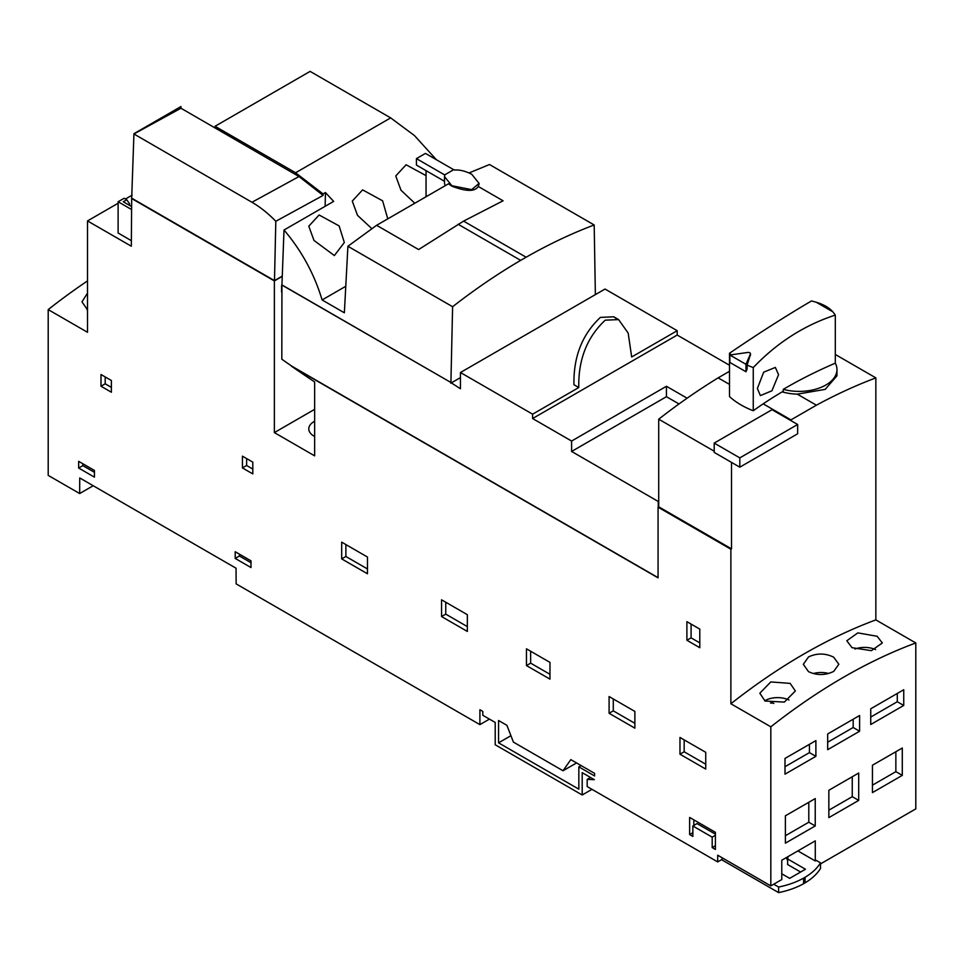<?xml version="1.0" encoding="UTF-8"?>
<svg xmlns="http://www.w3.org/2000/svg" width="964" height="964" viewBox="0 0 964 964"><rect width="100%" height="100%" fill="white"/><g stroke="black" fill="none" stroke-linecap="round" stroke-linejoin="round"><path stroke-width="1.45" d="M820.497 863.901L915.8 808.88L915.8 642.964L875.854 619.9L875.854 377.888L835.306 354.475M578.846 766.862L578.846 789.179L498.557 742.834L498.557 720.506L506.907 725.326L513.414 742.111L563.024 770.754L570.821 759.632L594.595 773.357L594.595 775.96L578.846 766.862L581.099 765.561M797.891 850.923L815.279 860.96L815.279 840.873L781.78 860.213L781.78 879.566L770.826 885.892L717.698 855.213L717.698 861.912L587.184 786.564L587.184 779.382L594.318 779.671L582.196 772.67L582.196 794.987L591.992 789.335M282.259 276.355L274.366 280.922L131.682 198.536L131.321 246.218L87.507 220.925L87.507 332.291L48.2 309.601L48.2 475.385L79.663 493.544L79.735 477.963L236.06 568.218L236.132 583.883L479.903 724.627L479.903 709.745L482.807 711.42L482.807 715.288L495.207 722.446L495.207 744.762L582.196 794.987M274.366 280.922L274.366 432.595L314.638 455.852L314.638 381.961A1822.466 1052.206 60 0 1 291.646 366.32L658.063 577.858L658.063 507.185L730.881 549.215L730.881 703.756L770.826 726.82A576.074 332.604 -60 0 1 843.669 677.174A576.074 332.604 -60 0 1 915.8 642.964M770.826 885.892L770.826 726.82M94.436 477.144L78.65 468.034L78.65 461.334L94.436 470.444L94.436 477.144M101.003 386.239L101.003 374.514L111.378 380.503L111.378 392.228L101.003 386.239L105.197 383.817L105.197 376.924M252.809 462.154L252.809 473.902L242.434 467.926L242.434 456.165L252.809 462.154M251.002 567.543L235.216 558.433L235.216 551.733L251.002 560.843L251.002 567.543M341.69 542.154L367.465 557.035L367.465 573.773L341.69 558.891L341.69 542.154M467.347 631.432L441.572 616.55L441.572 599.813L467.347 614.695L467.347 631.432M526.465 648.82L549.974 662.401L549.974 679.138L526.465 665.57L526.465 648.82M609.091 696.538L634.866 711.42L634.866 728.157L609.091 713.276L609.091 696.538M705.744 769.079L679.969 754.197L679.969 737.46L705.744 752.33L705.744 769.079M689.634 834.547L689.634 817.436L715.409 832.318L715.409 849.429L712.191 847.573L712.191 837.15L692.863 825.991L692.863 836.415L689.634 834.547L692.863 832.691M699.792 647.712L686.898 640.265L686.898 621.672L699.792 629.106L699.792 647.712M587.184 779.382L590.51 777.466M479.903 724.627L489.447 719.12M79.663 493.544L93.195 485.736M87.507 280.922A576.074 332.604 120 0 0 48.2 309.601M87.507 309.842L81.976 301.84L87.507 293.14M87.507 220.925L118.114 203.259M125.453 199.018L132.104 195.174M131.598 209.55L118.114 201.765L118.114 233.011L131.357 240.663M131.682 198.536L133.936 133.707L180.943 106.57L180.967 108.233L133.936 133.972L251.966 202.271A95.159 56.358 61.3 0 1 275.812 221.286L274.487 280.62L282.271 276.126M436.391 159.723L414.46 135.562L390.661 117.885L310.119 71.384L215.044 126.272L215.08 127.971L180.967 108.233M215.08 127.971L299.009 176.532L323.097 195.427L275.812 221.286M132.008 198.355L274.487 280.62M215.044 126.272L295.587 172.773L323.061 193.921L323.097 195.427M323.061 193.921L325.446 192.547L333.652 201.392L284.006 230.022C301.599 250.676 314.3 273.981 322.109 299.949L344.365 312.806L347.908 246.278L452.61 306.721A583.184 336.701 -60 0 1 520.668 260.364L526.127 257.219A583.184 336.701 -60 0 1 594.186 224.974L595.366 294.623M345.775 286.284L322.109 299.949M371.827 228.637L357.487 215.321L352.282 201.078L362.609 189.872L382.612 200.813L387.769 218.852M414.797 203.247L400.976 190.209L395.77 175.966L406.073 164.772L426.052 175.629M313.987 240.434L308.781 226.191L319.12 214.984L339.123 225.925L344.329 242.494L334.375 255.556L313.987 240.434M281.813 284.995L450.911 382.479L281.934 284.922L281.813 359.211A1822.466 1052.206 60 0 0 291.851 366.2L291.646 366.32M729.495 365.248L677.198 335.05L677.198 330.7L605.031 289.043L460.455 372.514L460.455 388.769L450.791 382.551M731.519 462.395L731.519 548.841L658.713 506.811L658.713 419.183A592.306 341.967 120 0 1 718.156 377.852L729.495 371.297M714.204 451.224L658.713 419.183M714.204 443.091L714.204 452.393L739.81 467.178L797.65 433.788L797.65 424.497L772.031 409.7L714.204 443.091L739.81 457.876L797.65 424.497M790.335 420.268A592.306 341.967 -60 0 1 790.962 419.882L816.412 405.193A592.306 341.967 -60 0 1 875.854 377.888M875.854 619.9A576.074 332.604 120 0 0 803.723 654.11A576.074 332.604 120 0 0 730.881 703.756M731.519 548.841L730.881 549.215M739.81 467.178L739.81 457.876M718.156 377.852L729.495 384.407M763.187 403.844L790.962 419.882M782.19 391.854A37.789 21.823 0 0 0 797.288 394.156L816.412 405.193M835.306 315.095L835.306 363.163A37.789 21.823 180 0 1 836.969 369.574A37.789 21.823 180 0 1 783.262 389.36L783.262 391.227A445.103 256.978 180 0 0 753.258 410.76L753.258 367.573C777.056 342.666 804.41 325.169 835.306 315.095L832.86 311.818A37.789 21.823 180 0 0 825.895 306.299A37.789 21.823 180 0 0 816.327 302.274L811.531 300.925C787.612 314.915 760.271 332.351 729.495 353.246L731.122 354.824M836.969 369.574L836.969 375.803L825.196 389.372L797.288 394.156M783.262 389.36A445.103 256.978 180 0 1 835.306 363.163M757.379 388.48L763.669 372.176L775.357 367.429L778.563 374.671L771.923 390.782L760.379 395.602L757.379 388.48M750.402 354.583L747.124 365.175L753.258 367.573M816.327 302.274L832.86 311.818M745.967 364.308L750.402 354.053A2.277 1.313 0 0 0 750.474 353.74A2.277 1.313 0 0 0 747.654 352.463L729.856 355.005L745.967 364.308L745.967 371.743L747.124 369.067L747.124 365.175M729.856 355.005L729.856 362.44L745.967 371.743M729.495 353.246L729.495 396.553A82.169 47.441 0 0 0 741.087 404.976A82.169 47.441 0 0 0 753.258 410.76M852.007 647.675L846.802 640.759L857.827 632.89L877.144 636.276L882.349 642.964L871.372 650.664L852.007 647.675M808.519 671.655L803.313 664.329L808.555 656.906C816.966 653.026 825.329 653.11 833.643 657.147L838.849 664.256L833.679 671.414C825.28 675.475 816.894 675.559 808.519 671.655M765.03 701.021L759.825 693.2L770.79 681.934L790.155 683.392L795.36 690.995L784.335 702.105L765.03 701.021M815.279 860.96L816.255 860.406L820.497 862.864L820.497 868.444A68.348 39.452 0 0 1 805.085 882.843L805.073 877.276A68.348 39.452 180 0 0 820.497 862.864M785.383 843.175L785.383 815.809L815.231 798.578L815.231 825.943L785.383 843.175M828.847 817.629L828.847 790.263L858.695 773.032L858.695 800.397L828.847 817.629M872.444 792.613L872.444 765.247L902.292 748.016L902.292 775.369L872.444 792.613M784.997 774.164L784.997 758.439L815.893 740.605L815.893 756.33L784.997 774.164M827.678 749.679L827.678 733.953L859.611 715.505L859.611 731.23L827.678 749.679M870.745 724.506L870.745 708.781L903.738 689.73L903.738 705.455L870.745 724.506M805.061 877.288L803.566 878.144L803.566 883.723L805.085 882.843M803.566 883.723A68.348 39.452 0 0 1 778.623 892.616L722.181 860.033L722.181 857.803M800.626 872.034L787.636 864.539L787.636 858.948A19.364 11.182 0 0 0 787.925 857.056A19.364 11.182 0 0 0 787.913 856.671M786.009 857.779A19.364 11.182 180 0 1 787.636 860.731M722.181 859.322L717.698 861.912M803.566 878.144A68.348 39.452 180 0 1 778.623 887.037L773.718 884.217M781.78 873.794L789.673 878.349L805.458 869.239L787.636 858.948M778.623 892.616L778.623 887.037M808.796 802.301L808.796 822.22L815.231 825.943M808.796 822.22L785.383 835.728M852.26 776.755L852.26 796.674L858.695 800.397M852.26 796.674L828.847 810.182M895.857 751.727L895.857 771.658L902.292 775.369M895.857 771.658L872.444 785.166M809.447 744.329L809.447 752.607L815.893 756.33M809.447 752.607L784.997 766.717M853.176 719.228L853.176 727.507L859.611 731.23M853.176 727.507L827.678 742.232M897.291 693.453L897.291 701.732L903.738 705.455M897.291 701.732L870.745 717.059M854.911 649.049A17.774 10.255 180 0 1 875.601 649.616M813.206 673.571A17.774 10.255 180 0 1 828.642 673.487M764.693 700.828A17.774 10.255 180 0 1 788.974 699.997M770.513 703.033L771.79 702.298L773.827 703.479M771.79 703.262L771.79 702.298M658.713 506.811L658.063 507.185M658.267 507.064L658.267 501.485L571.604 451.453L666.437 396.698L679.005 403.952M291.851 366.2L658.063 577.641M666.437 396.698L666.437 386.275L571.604 441.042L532.61 418.533L532.61 414.183L460.455 372.514M571.604 441.042L571.604 451.453M532.61 418.533L677.198 335.05M666.437 386.275L687.103 398.204M532.61 414.183L578.786 387.528C578.207 359.656 587.028 337.195 605.235 320.168L618.611 319.602L628.166 333.062L631.685 356.981L677.198 330.7M578.786 387.528L573.954 384.732C573.375 356.861 582.196 334.412 600.403 317.385L613.779 316.807L618.611 319.602M450.791 383.19L460.455 377.611M450.911 382.479L452.61 306.721M281.813 291.959L281.801 285.416M281.934 284.922L284.006 230.022M281.608 285.525L281.608 292.068M314.638 409.351L274.366 432.595M325.133 206.296L325.446 192.547M314.638 421.268A17.774 10.255 0 0 0 308.781 428.872A17.774 10.255 0 0 0 313.987 436.126A17.774 10.255 0 0 0 314.638 436.487M426.052 170.64L426.052 196.752M444.5 181.292L416.436 165.085L416.436 158.614L425.461 153.409L453.67 169.7M444.5 182.919L445.055 185.775M594.186 224.974L489.495 164.531L469.094 172.918M376.611 225.299L448.489 183.799L451.851 186.148C466.154 191.655 474.963 191.776 478.277 186.474L503.075 200.789L463.588 221.118L418.617 249.555L376.611 225.299L347.908 246.278M479.072 183.775L478.277 186.474M451.863 185.727L444.5 176.605L444.85 174.797L453.875 169.58L454.659 170.038C459.732 169.664 465.419 171.062 471.733 174.255L479.084 183.389L471.637 189.643L451.863 185.727M444.778 174.978L416.436 158.614M616.141 318.518L613.779 316.807M131.622 206.585L123.259 201.765L126.742 199.753L124.163 198.271L118.114 201.765M126.742 199.753L129.537 203.741L129.55 205.392M86.856 309.468A17.774 10.255 180 0 1 87.507 309.095M94.436 472.312L82.832 465.612L78.65 468.034M82.832 465.612L82.832 463.756M111.378 387.383L105.197 383.817M252.809 469.07L246.627 465.504L242.434 467.926M246.627 465.504L246.627 458.587M251.002 562.711L239.409 556.011L235.216 558.433M239.409 556.011L239.409 554.155M367.465 568.941L345.883 556.481L341.69 558.891M345.883 556.481L345.883 544.576M467.347 626.6L445.754 614.14L441.572 616.55M445.754 614.14L445.754 602.235M549.974 674.306L530.646 663.148L526.465 665.57M530.646 663.148L530.646 651.242M634.866 723.313L613.285 710.854L609.091 713.276M613.285 710.854L613.285 698.948M705.744 764.235L684.163 751.775L679.969 754.197M684.163 751.775L684.163 739.87M693.827 825.437L693.827 819.858M715.409 845.705L712.191 847.573M715.409 835.294L712.191 837.15M715.409 834.173L697.044 823.581L692.863 825.991M699.792 642.868L691.092 637.855L686.898 640.265M691.092 637.855L691.092 624.082M498.557 742.834L510.92 735.689M563.024 770.754L576.556 762.946M251.966 202.271L299.009 176.532M295.587 172.773L390.661 117.885M750.402 354.053L750.402 355.354M526.127 257.219L463.588 221.118M458.141 224.263L520.668 260.364M750.474 353.74L750.474 354.957M444.5 176.605L444.5 183.305M479.084 183.389L479.084 184.136"/></g></svg>
